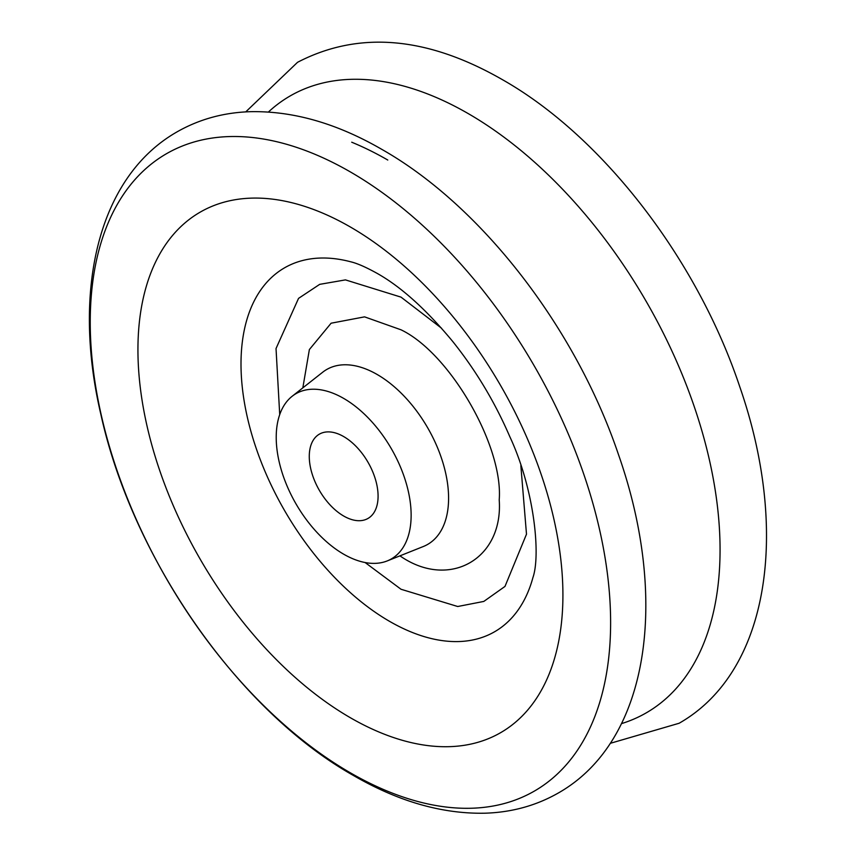 <?xml version="1.0" encoding="UTF-8"?>
<svg xmlns="http://www.w3.org/2000/svg" width="856" height="856" viewBox="0 0 856 856"><rect width="100%" height="100%" fill="white"/><g stroke="black" fill="none" stroke-linecap="round" stroke-linejoin="round"><path stroke-width="1.28" d="M350.425 717.767A300.51 173.501 60 0 1 137.934 349.719A300.51 173.501 60 0 1 350.425 227.033A300.51 173.501 60 0 1 562.916 595.081A300.51 173.501 60 0 1 350.425 717.767M365.116 562.531L401.015 589.26L457.714 606.508L483.811 601.426L504.987 586.424L526.494 534.176L520.844 465.568M441.557 328.223L401.015 297.128L345.45 279.891L319.695 284.353L298.541 298.38L276.028 348.542L279.719 414.614M350.425 772.85A367.962 212.449 60 0 1 90.233 322.177A367.962 212.449 60 0 1 350.425 171.96A367.962 212.449 60 0 1 610.617 622.622A367.962 212.449 60 0 1 350.425 772.85M343.673 516.018A48.653 28.088 60 0 1 311.894 473.143A48.653 28.088 60 0 1 319.352 434.163A48.653 28.088 60 0 1 343.673 436.571A48.653 28.088 60 0 1 375.463 479.446A48.653 28.088 60 0 1 368.005 518.436A48.653 28.088 60 0 1 343.673 516.018M411.137 515.248A95.401 55.084 -120 0 0 366.871 416.551A95.401 55.084 -120 0 0 292.174 396.253A95.401 55.084 -120 0 0 276.221 437.352A95.401 55.084 -120 0 0 315.286 530.57A95.401 55.084 -120 0 0 387.244 560.915A95.401 55.084 -120 0 0 411.137 515.248M268.42 112.018A356.16 205.633 60 0 1 468.221 113.591A356.16 205.633 60 0 1 706.703 448.608A356.16 205.633 60 0 1 621.52 723.62M387.779 160.029A356.16 205.633 -120 0 0 351.72 142.214M389.566 621.349A210.105 121.306 60 0 1 242.302 387.394A210.105 121.306 60 0 1 350.735 261.797C356.963 263.209 365.769 267.061 377.143 273.364C401.1 286.846 426.309 309.562 452.749 341.512C475.84 370.38 494.843 402.042 509.748 436.528C534.326 489.001 540.81 554.859 532.967 577.436A210.105 121.306 60 0 1 389.566 621.349M387.244 560.915L423.303 546.524A100.976 58.294 -120 0 0 448.587 498.171A100.976 58.294 -120 0 0 377.186 374.5A100.976 58.294 -120 0 0 322.68 372.232L292.174 396.253M302.831 387.864L309.369 349.558L331.112 323.204L364.57 316.859L401.015 329.806C449.807 353.089 503.446 445.976 499.219 499.883C503.446 558.668 449.817 589.645 401.015 556.582L399.838 555.886M176.871 131.974C199.116 119.262 223.651 112.5 250.455 111.687C293.244 110.852 337.082 123.446 381.969 149.458C481.907 206.168 575.949 328.404 618.567 454.857C668.793 597.959 650.111 740.708 558.465 792.923C536.263 805.603 511.792 812.365 485.052 813.2C442.22 814.077 398.318 801.494 353.357 775.44C238.396 710.715 132.477 558.412 100.922 414.625C71.979 291.468 97.541 177.331 176.871 131.974M245.726 111.901L297.535 62.306C358.707 30.527 427.08 36.359 502.643 79.79C602.945 136.692 697.319 259.668 739.712 386.602C789.403 529.308 770.4 671.286 679.129 723.256L610.275 743.329"/></g></svg>
